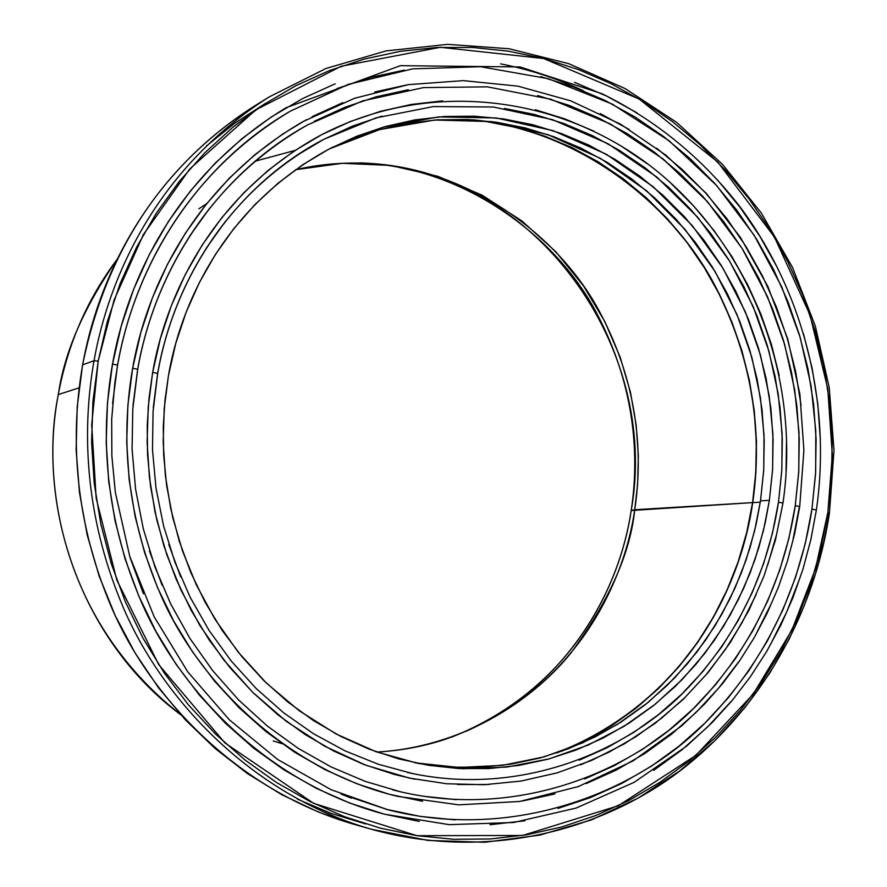 <?xml version="1.0" encoding="UTF-8"?>
<svg xmlns="http://www.w3.org/2000/svg" width="887" height="887" viewBox="0 0 887 887"><rect width="100%" height="100%" fill="white"/><g stroke="black" fill="none" stroke-linecap="round" stroke-linejoin="round"><path stroke-width="1.33" d="M117.572 365.012C131.021 287.82 176.823 179.141 290.393 111.13L348.269 84.376L412.643 68.864L480.566 66.713L548.343 78.699L612.23 104.078L669.031 140.711L716.618 185.527L754.105 235.199L781.658 286.678L800.218 337.526L811.106 386L815.796 431.049L815.674 472.161L811.938 509.171L816.384 509.947L811.938 509.171L805.263 543.609L795.572 577.226L782.933 609.735L767.421 640.857L749.149 670.317L728.26 697.825L704.888 723.138L679.22 745.989L651.457 766.157L621.831 783.409L590.576 797.557L557.967 808.412M335.164 83.81L302.633 98.546L271.566 116.785L242.273 138.405L215.109 163.219L190.383 191.004L168.386 221.506L149.382 254.414L133.604 289.395L121.253 326.083L112.505 364.102C101.639 425.893 101.75 509.87 141.288 601.763C180.493 692.913 270.335 784.296 384.625 814.222L449.21 824.655L513.695 822.482L575.973 808.112L634.15 782.323L686.516 746.2L712.25 722.484L732.252 700.386L750.413 676.67L766.656 651.501L780.882 625.047L793.022 597.494L803.012 568.999L810.818 539.762L816.384 509.947C831.673 403.995 803.766 292.278 740.124 206.981C702.426 158.274 656.358 120.499 601.896 93.667L519.982 66.946L400.347 65.671L285.991 107.77C172.056 176.846 126.087 286.202 112.505 364.102L117.616 365.078L112.505 364.102L107.46 403.008L106.196 442.391L108.746 481.807L115.066 520.824L125.111 558.987L138.738 595.887L155.79 631.112L176.07 664.285L199.32 695.053L225.276 723.093L253.627 748.129L284.04 769.916L316.182 788.266L349.678 803.034L384.171 814.111L419.307 821.417M137.673 369.18C150.491 294.839 195.473 188.82 307.479 124.956L362.583 100.918L423.476 87.602L487.362 86.837L550.827 99.233L610.389 123.98L663.188 159.017L707.327 201.504L742.042 248.349L767.532 296.757L784.673 344.511L794.708 390.014L798.999 432.302L798.799 470.919L795.251 505.712L799.719 506.51L795.251 505.712L788.887 538.398L779.662 570.308L767.621 601.153L752.852 630.668L735.478 658.586L715.609 684.642L693.39 708.602L668.998 730.223L642.631 749.271L614.514 765.559L584.855 778.886M792.989 539.706L799.464 506.344M306.392 119.712L282.731 134.015L255.057 154.56L229.4 178.11L206.061 204.453L185.294 233.348L167.377 264.503L152.497 297.611L140.878 332.326L132.629 368.271C122.284 427.39 122.561 508.063 161.257 596.086C199.597 683.411 287.443 770.149 397.52 796.338L458.756 804.853L519.704 801.46L578.368 786.569L632.974 760.957L681.926 725.666L704.677 703.923L722.883 683.234L739.425 661.092L754.216 637.675L767.188 613.094L778.265 587.538L787.412 561.138L794.575 534.074L799.719 506.488L803.899 450.374L799.897 394.15L787.789 339.1L767.865 286.479L740.534 237.55L706.351 193.455L666.059 155.325L620.534 124.158L570.773 100.852L517.964 86.15L463.369 80.628L408.408 84.631L354.545 98.291L303.287 121.441C190.772 186.403 145.59 293.187 132.629 368.271L137.729 369.247L132.629 368.271L127.894 405.06L126.719 442.291L129.136 479.557L135.112 516.434L144.581 552.512L157.442 587.405L173.542 620.723L192.679 652.111L214.632 681.238L239.135 707.793L265.912 731.531L294.65 752.209L325.019 769.65L356.696 783.709L389.338 794.275L422.589 801.283M157.664 373.316C169.827 302.012 213.822 198.998 323.777 139.337L376.021 117.871L433.421 106.562L493.305 107.005L552.512 119.645L607.883 143.65L656.812 177.045L697.625 217.171L729.679 261.199L753.185 306.592L768.974 351.296L778.198 393.883L782.101 433.466L781.857 469.622L778.487 502.23L782.977 503.018L778.487 502.23L772.444 533.176L763.674 563.356L752.243 592.527L738.239 620.434L721.752 646.811L702.914 671.426L681.859 694.033L658.764 714.412L633.795 732.363L607.185 747.674L579.144 760.192M442.48 100.885L411.346 104.444L380.601 111.296L350.576 121.419L321.56 134.746L293.863 151.211L267.796 170.659L243.637 192.934L221.672 217.847L202.136 245.134L185.283 274.549L171.313 305.793L160.392 338.535L152.653 372.429L149.071 397.831L147.22 425.372L147.564 455.009L150.579 486.619L156.799 519.959L166.767 554.641L180.981 590.077L199.885 625.49L223.757 659.939L252.662 692.292L286.368 721.386L324.343 746.034L365.754 765.204L409.472 778.11L446.749 783.764L484.114 784.729L521.035 781.059L557.058 772.887L591.696 760.37L624.515 743.761L655.127 723.326L683.178 699.388L708.347 672.279L730.378 642.376L749.016 610.09L764.095 575.807L775.449 539.972L782.977 503.018C800.994 380.656 752.919 250.622 659.074 172.832C565.219 95.408 429.885 77.391 319.775 135.689C209.199 196.448 164.949 300.327 152.653 372.429L157.72 373.394L152.653 372.429L148.218 407.111L147.12 442.203L149.404 477.317L155.037 512.065L163.951 546.082L176.058 578.967L191.204 610.389L209.21 640.004L229.866 667.49L252.939 692.57L278.152 715L305.217 734.569L333.845 751.089L363.703 764.428L394.482 774.473L415.049 779.263M631.2 510.524C638.884 459.821 636.944 388.417 595.942 311.869C555.65 235.798 463.058 166.091 359.612 162.853C463.058 166.091 555.65 235.798 595.942 311.869C636.944 388.417 638.884 459.821 631.2 510.524L752.586 502.607C742.419 575.508 695.231 697.348 556.936 752.897L586.074 740.091L611.908 725.3L636.156 707.959L658.597 688.257L679.054 666.392L697.37 642.576L713.403 617.053L727.03 590.043L738.15 561.793L746.688 532.566L752.586 502.607L755.802 472.172L756.323 441.526L754.15 410.914L749.293 380.623L741.809 350.875L731.742 321.948L719.18 294.074L704.211 267.497L686.959 242.45L667.556 219.167L646.157 197.845L622.94 178.708L598.071 161.922L571.782 147.685L544.274 136.132L515.79 127.395L486.586 121.608L468.513 119.557C579.056 128.249 674.563 206.128 716.219 288.364C758.551 371.209 760.614 447.769 752.586 502.607L634.726 509.748C625.28 577.26 578.391 692.658 444.609 739.525C423.121 746.532 400.558 750.701 376.886 752.043C461.074 747.187 530.648 702.537 570.962 653.009C609.092 601.009 630.335 553.255 634.726 509.748L631.2 510.524C621.654 576.65 577.969 686.671 451.561 737.164C577.969 686.671 621.654 576.65 631.2 510.524M198.888 208.811L206.638 203.722M583.746 90.929C557.247 78.511 529.561 69.496 500.678 63.886M265.18 103.546L234.201 123.637L206.361 146.056M829.057 513.118L823.701 542.267L815.641 573.113L804.343 605.466L789.242 638.984L769.739 673.144L745.257 707.216L715.343 740.235L679.664 770.98L638.219 798.067L591.319 819.954L539.751 835.122L484.779 842.262L428.044 840.432L371.476 829.267C476.23 858.45 587.394 837.04 672.313 776.591C756.944 715.454 813.601 618.228 829.456 513.008L833.991 450.286L829.223 387.475L815.308 326.05L792.523 267.464L761.379 213.113L722.506 164.361L676.759 122.45L625.135 88.556L568.822 63.709L509.182 48.752L447.724 44.35L386.089 50.892L325.995 68.487L269.227 96.905L254.99 105.708C163.496 164.162 106.03 250.555 82.591 364.867L82.668 364.801C96.55 286.213 142.208 177.045 254.99 105.708C142.208 177.045 96.55 286.213 82.668 364.801L94.033 360.71L98.18 361.131L114.101 299.972L143.417 234.523L189.829 168.885L255.888 109.8L341.129 66.259L440.318 47.299L543.631 58.509L639.272 99.089L717.727 161.999L774.484 237.106L809.997 314.918L827.771 388.761L832.328 455.031L827.848 512.475L829.456 513.03L827.848 512.475L820.874 548.576L810.751 583.823L797.535 617.929L781.325 650.592L762.21 681.515L740.346 710.42L715.876 737.03L688.988 761.068L659.895 782.312L628.828 800.506L596.042 815.441L561.826 826.939L526.479 834.833L490.323 838.98L453.7 839.29L416.979 835.698L380.512 828.181L344.688 816.761L309.896 801.493L276.5 782.5L244.89 759.915L215.419 733.959L188.432 704.877L164.25 672.945L143.162 638.507L125.422 601.918L111.241 563.589L100.808 523.94L94.233 483.415L91.594 442.458L92.924 401.545L98.18 361.131L107.305 321.648L120.155 283.552L136.587 247.24L156.356 213.091L179.252 181.458L204.964 152.653L233.203 126.941L263.639 104.555L295.914 85.684L329.698 70.461L364.601 58.997L400.281 51.335L436.371 47.488L472.516 47.454L508.373 51.158L543.631 58.509L577.947 69.397L611.043 83.666L642.643 101.151L672.479 121.641L700.32 144.947L725.943 170.814L749.149 199.021L769.783 229.29L787.667 261.366L802.691 294.972L814.732 329.831L823.701 365.632L829.533 402.099L832.172 438.932L831.618 475.82L827.848 512.475L815.552 568.578L791.969 630.014L753.274 694.033L695.885 755.358L618.172 805.817L522.565 835.465L416.979 835.698L313.632 803.345L224.899 742.896L158.706 664.607L116.807 580.031L96.173 498.25L91.694 424.596L98.18 361.131L94.033 360.71C108.125 280.614 154.593 169.417 269.227 96.905C154.593 169.417 108.125 280.614 94.033 360.71L82.668 364.801C71.548 427.612 71.492 512.631 110.897 605.899C150.003 698.391 239.656 791.914 355.377 824.699C239.656 791.914 150.003 698.391 110.897 605.899C71.492 512.631 71.548 427.612 82.668 364.801L82.646 364.967M295.005 150.446L255.09 161.234M58.265 394.637L58.331 394.571C64.208 352.56 83.766 307.534 117.029 259.492C83.766 307.534 64.208 352.56 58.331 394.571L79.098 387.841L58.331 394.571C42.288 470.875 55.083 616.055 180.571 714.578C55.083 616.055 42.288 470.875 58.331 394.571L58.309 394.693M515.813 127.24L544.308 135.977L571.827 147.541L598.137 161.789L623.018 178.575L646.246 197.734L667.656 219.056L687.07 242.362L704.322 267.408L719.302 293.996L731.864 321.892L741.942 350.831L749.426 380.59L754.283 410.903L756.467 441.526L755.946 472.183L752.719 502.63L746.821 532.61L738.283 561.848L727.152 590.11L713.525 617.13L697.481 642.676L679.154 666.503L658.686 688.379L636.234 708.092L611.986 725.444L586.13 740.246L561.271 751.4C696.572 694.61 742.552 574.931 752.719 502.63L760.303 502.175L752.719 502.63C760.702 448.135 758.718 372.296 717.25 290.016C676.415 208.367 582.826 130.256 473.093 119.812M414.883 762.776L458.912 767.466L502.33 765.37L543.875 756.921L582.482 742.929L617.396 724.369L648.186 702.338L674.685 677.879L696.96 651.967L715.255 625.402L729.934 598.869L741.388 572.836L750.025 547.689L756.278 523.663L760.503 500.889L769.384 500.346L765.104 523.408L758.773 547.745L750.003 573.224L738.361 599.59L723.448 626.477L704.821 653.364L682.147 679.564L655.171 704.256L623.827 726.442L588.303 745.025L549.042 758.906L506.865 767.078L462.837 768.741L418.298 763.474L376.066 751.755L335.962 733.904L299.096 710.653L266.311 683.001L238.171 652.089L214.887 619.082L196.426 585.076L182.522 551.004L172.765 517.642L166.645 485.544L163.663 455.12L163.275 426.603L165.004 400.115L168.43 375.7L164.217 408.719L163.197 442.125L165.37 475.543L170.736 508.628L179.218 541.003L190.716 572.326L205.119 602.251L222.238 630.457L241.885 656.646L263.816 680.562L287.809 701.972L313.566 720.643L340.808 736.432L369.236 749.193L398.551 758.84L428.443 765.293L458.612 768.541L488.737 768.586L518.54 765.47L547.734 759.261L576.04 750.058L603.215 737.984L629.005 723.182L653.198 705.841L675.606 686.117L696.018 664.241L714.301 640.414L730.3 614.868L743.894 587.848L754.981 559.575L763.496 530.326L769.384 500.346L772.577 469.888L773.087 439.22L770.903 408.585L766.046 378.261L758.562 348.491L748.506 319.531L735.955 291.635L720.998 265.025L703.768 239.956L684.387 216.65L663.021 195.306L639.826 176.136L615.001 159.338L588.735 145.069L561.271 133.493L532.832 124.745L503.672 118.936L474.057 116.164L444.265 116.496L414.573 119.956L385.268 126.553L356.663 136.265L329.022 149.049L302.667 164.794L277.853 183.376L254.879 204.642L233.98 228.414L215.419 254.436L199.409 282.476L186.137 312.235L175.77 343.424L168.43 375.7C180.194 306.082 223.568 204.753 332.27 147.364L382.951 127.218L438.444 116.929L496.177 117.949L553.111 130.655L606.242 154.205L653.131 186.68L692.204 225.531L722.861 268.051L745.324 311.814L760.403 354.889L769.206 395.912L772.91 434.065L772.644 468.901L769.384 500.346L760.503 500.889L763.74 469.822L764.04 435.406L760.425 397.731L751.821 357.228L737.042 314.674L715.011 271.422L684.941 229.323L646.568 190.772L600.455 158.396L548.111 134.702L491.908 121.608L434.752 120.011L379.658 129.591L329.188 148.961M490.001 824.722L524.871 820.785M653.664 770.371L681.77 749.936L707.759 726.763L731.409 701.118M771.047 643.408L786.747 611.875L799.542 578.956M820.298 438.987L817.747 403.408L812.115 368.172L803.445 333.579M777.267 267.453L759.971 236.474L740.024 207.259L717.583 180.039M637.066 112.871L606.553 96.051L574.588 82.336M337.093 88.512L370.267 77.513L404.195 70.128M540.682 76.604L573.39 86.904L604.956 100.419L635.103 117.017L663.576 136.498L690.153 158.673L714.623 183.299L736.798 210.164L756.5 239.024L773.597 269.604L787.944 301.658L799.442 334.909L808.013 369.07L813.579 403.862L816.107 439.01L815.552 474.212L811.938 509.171C802.558 570.164 776.513 649.594 706.606 721.43C637.631 792.701 512.642 841.796 387.941 809.787L340.996 794.031M455.053 819.887L420.128 816.384L385.468 809.144M351.44 798.2L341.683 794.32M143.417 593.758L129.99 557.369M112.582 403.518L117.55 365.145M522.609 800.972L554.952 793.92M586.285 783.554L616.343 770.027L644.838 753.495L671.559 734.17L696.262 712.239L718.769 687.946L738.904 661.525M756.5 633.218L771.457 603.304M801.05 405.248L795.683 371.775L787.434 338.901L776.358 306.913L762.532 276.079L746.067 246.664L727.085 218.923L705.73 193.1L682.17 169.439L656.591 148.162M629.182 129.469L600.177 113.569M407.255 84.842L374.702 91.993M342.87 102.626L312.102 116.663M189.519 236.297L209.964 207.802M314.475 121.186L344.799 107.327L376.177 96.816L408.275 89.742M537.6 95.519L568.634 105.198L598.592 117.949L627.209 133.627L654.251 152.054L679.509 173.043L702.77 196.382L723.847 221.85L742.585 249.214L758.84 278.241L772.488 308.665L783.421 340.231L791.57 372.673L796.859 405.714L799.242 439.087L798.71 472.516L795.251 505.712C786.414 563.012 762.033 637.287 697.226 704.788C633.218 771.723 517.698 819.078 400.591 791.814L392.531 789.818M456.45 799.675L423.398 796.26M162.11 585.287L149.437 550.905M132.983 405.57L137.651 369.314M457.504 784.518L489.092 784.496M580.575 764.86L609.014 752.154L636.012 736.598L661.325 718.37L684.742 697.681L706.085 674.73L725.189 649.761L741.898 622.996L756.09 594.689M767.676 565.097L776.557 534.484M786.026 471.241L786.547 439.154M779.174 375.389L771.357 344.245L760.835 313.943L747.719 284.738L732.097 256.897L714.09 230.642L693.845 206.227L671.503 183.853M647.244 163.751L621.277 146.122M593.802 131.132L565.052 118.958L535.282 109.733M206.338 248.072L225.564 221.185M296.646 155.502L323.921 139.27L352.494 126.109L382.075 116.108M504.404 108.436L534.506 114.467L563.855 123.537L592.206 135.534L619.292 150.291L644.904 167.665L668.82 187.467L690.862 209.509L710.842 233.58L728.604 259.459L744.016 286.911L756.955 315.705L767.322 345.586L775.038 376.288L780.05 407.577L782.301 439.176L781.78 470.809L778.487 502.23C770.171 555.894 747.442 625.135 687.525 688.379C628.318 751.034 521.878 796.459 412.322 773.508L407.255 772.4M180.693 576.872L168.785 544.474M153.274 407.621L157.642 373.46M371.476 829.267C253.859 795.949 162.62 700.675 122.805 606.409C82.691 511.355 82.724 424.707 94.033 360.71C82.724 424.707 82.691 511.355 122.805 606.409C162.62 700.675 253.859 795.949 371.476 829.267L355.377 824.699L318.001 811.838L281.866 794.741L247.44 773.575L215.153 748.528L185.405 719.856L158.596 687.88L135.079 652.976L115.166 615.534L99.133 576.007L87.181 534.883L79.486 492.684L76.149 449.931L77.18 407.144L82.591 364.879M295.571 169.694C317.79 164.583 340.641 162.41 364.136 163.186C467.183 166.401 559.431 235.887 599.579 311.714C640.436 388.018 642.376 459.211 634.726 509.748L637.631 484.047L638.341 455.807L636.19 425.084L630.424 392.109L620.224 357.339L604.801 321.549L583.469 285.858L555.816 251.731L521.833 220.885L482.084 195.173L437.734 176.269L390.491 165.437L342.393 163.297L295.571 169.694M350.321 139.503L378.749 129.846L407.865 123.282L437.38 119.834L466.983 119.49L496.421 122.229L525.392 127.983L553.665 136.653L580.963 148.14L607.063 162.288L631.744 178.963L654.806 197.989L676.049 219.178L695.308 242.317L712.438 267.209L727.296 293.63L739.769 321.338L749.77 350.088L757.21 379.647L762.033 409.772L764.195 440.185L763.685 470.642L760.503 500.889L754.649 530.67L746.178 559.719L735.135 587.782L721.619 614.624L705.708 639.993L687.525 663.642L667.224 685.363L644.96 704.943L620.9 722.162L595.255 736.853L568.245 748.828L540.105 757.964L511.1 764.128L481.475 767.211L451.538 767.166L421.569 763.94M297.555 799.209L331.039 813.357L365.766 823.979M371.476 163.552C535.659 173.819 660.405 347.05 631.178 510.535L631.189 510.557M282.033 743.683L273.185 740.911M387.941 809.787L331.139 789.729L277.709 759.505L229.389 719.856L187.745 671.825L154.15 616.753L129.724 556.293L115.332 492.363L111.862 455.907L111.684 419.34L114.822 383.029L117.616 365.078C136.72 256.52 202.801 161.711 290.393 111.13M400.591 791.814L365.244 781.392L330.94 766.856L298.121 748.306L267.209 725.943L238.636 699.998L212.791 670.76L190.029 638.596L170.681 603.903L155.014 567.115L143.262 528.707L135.578 489.192L132.074 449.088L132.795 408.929L137.729 369.247C156.145 263.827 221.44 172.111 307.479 124.956M412.322 773.508L378.35 764.261L345.32 751.001L313.665 733.826L283.818 712.937L256.188 688.534L231.152 660.926L209.077 630.435L190.273 597.461L175.027 562.425L163.541 525.791L155.99 488.061L152.486 449.742L153.074 411.346L157.72 373.394C175.415 271.422 239.634 183.077 323.777 139.337M180.638 714.656C86.216 644.871 35.447 513.895 58.265 394.626C67.689 344.234 87.292 299.163 117.073 259.403M631.178 510.535C616.665 606.63 553.61 693.069 465.852 731.354"/></g></svg>
